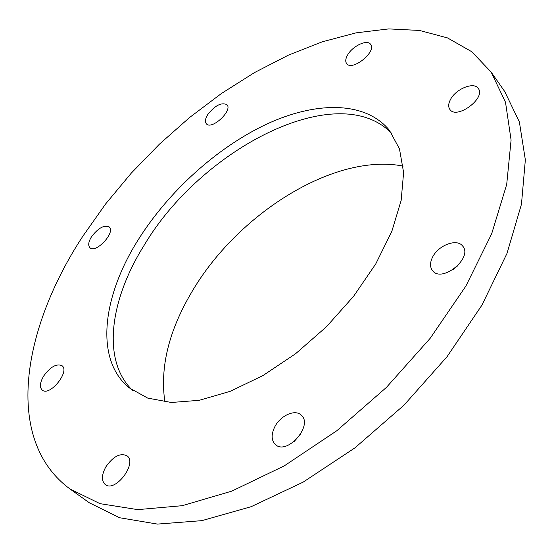 <?xml version="1.0" encoding="UTF-8"?>
<svg xmlns="http://www.w3.org/2000/svg" width="553" height="553" viewBox="0 0 553 553"><rect width="100%" height="100%" fill="white"/><g stroke="black" fill="none" stroke-linecap="round" stroke-linejoin="round"><path stroke-width="0.83" d="M491.14 72.09L504.723 91.528L519.378 121.964L525.35 159.865L521.465 204.223L507.004 253.398L481.94 305.132L447.052 356.699L403.966 405.183L355.061 447.771L303.141 482.14L251.152 506.686L201.838 520.65L157.446 524.092L119.607 517.739L89.323 502.781L70.017 488.997C2.924 439.614 22.659 327.888 82.826 236.242L105.623 203.946L131.296 173.117L159.423 144.167L189.61 117.485L221.449 93.485L254.511 72.567L288.327 55.182L322.385 41.779L356.077 32.855L388.718 28.908L419.506 30.443L447.529 37.922L471.771 51.719L491.14 72.09L505.504 102.25L511.09 140.033L506.7 184.453L491.638 233.884L465.882 286.067L430.234 338.236L386.395 387.425L336.763 430.773L284.235 465.896L231.804 491.126L182.22 505.691L137.752 509.631L100.031 503.665L70.017 488.997M293.975 441.702L300.694 434.036M452.796 269.802L457.953 265.571M164.905 401.976C159.817 367.627 168.706 331.095 191.566 292.371C236.857 214.377 334.053 152.483 403.165 166.1M132.637 390.446C101.227 360.432 109.992 299.581 144.264 245.11C201.264 148.819 338.353 77.309 391.959 133.715M138.347 239.58C168.796 191.172 217.073 147.485 266.491 124.218C315.708 101.317 365.015 100.736 389.36 130.211L399.473 148.868L403.607 172.522L401.16 200.386L391.842 231.32L375.791 263.857L353.609 296.284L326.388 326.816L295.585 353.733L262.931 375.584L230.242 391.31L199.211 400.317L171.326 402.48L147.713 398.105L129.16 387.812C94.224 359.222 102.582 296.007 138.347 239.58M347.595 55.003C352.482 46.072 367.192 39.111 370.551 44.268C377.105 51.512 352.026 71.717 346.648 63.588C345.196 61.549 345.514 58.687 347.595 55.003M91.501 236.76C98.178 228.036 104.068 224.753 109.176 226.924C115.964 232.156 95.787 253.945 89.918 247.696C87.92 245.449 88.445 241.799 91.501 236.76M43.722 375.95C50.413 366.819 56.489 363.383 61.957 365.664C70.369 371.25 49.735 396.86 42.215 390.079C39.408 387.224 39.906 382.517 43.722 375.95M105.81 466.932C113.088 456.46 120.125 452.727 126.92 455.734C137.877 462.861 115.238 493.034 105.208 484.525C101.33 480.806 101.531 474.937 105.81 466.932M274.862 426.681C280.53 415.503 295.074 408.978 301.143 415.061C313.807 425.153 286.862 455.921 275.304 444.481C271.246 440.264 271.094 434.333 274.862 426.681M432.508 257.276C438.149 245.304 456.875 238.129 462.598 245.995C473.444 257.629 442.027 283.385 432.577 270.694C429.881 267.223 429.854 262.744 432.508 257.276M450.405 99.651C455.644 88.978 473.962 81.457 478.248 88.418C486.281 98.102 456.515 120.008 449.859 109.411C448.144 106.916 448.331 103.667 450.405 99.651M207.651 114.72C214.903 105.485 221.324 102.132 226.91 104.655C233.103 110.42 211.543 130.46 206.352 123.782C204.776 121.805 205.211 118.784 207.651 114.72"/></g></svg>
